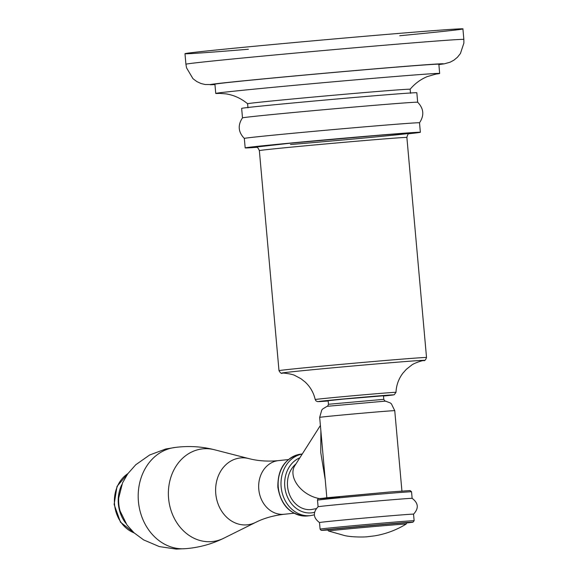 <?xml version="1.0" encoding="UTF-8"?>
<svg xmlns="http://www.w3.org/2000/svg" width="578" height="578" viewBox="0 0 578 578"><rect width="100%" height="100%" fill="white"/><g stroke="black" fill="none" stroke-linecap="round" stroke-linejoin="round"><path stroke-width="0.87" d="M399.745 35.742A139.515 1.431 174.9 0 0 399.528 33.351A139.515 1.431 174.9 0 0 207.336 50.929A139.515 1.431 174.9 0 0 248.367 49.253M215.746 93.441L214.922 84.222A112.407 1.149 -5.1 0 1 273.372 77.987A112.407 1.149 -5.1 0 1 387.78 67.828A112.407 1.149 174.9 0 1 438.846 64.237L439.67 73.457A112.407 1.149 174.9 0 0 388.604 77.047A112.407 1.149 -5.1 0 0 274.196 87.213A112.407 1.149 -5.1 0 0 215.746 93.441A112.407 1.149 -5.1 0 0 220.03 93.376M435.444 74.15A112.407 1.149 174.9 0 0 439.67 73.457M219.459 93.383L226.143 93.896C234.011 95.146 241.163 98.433 247.608 103.758A81.592 0.838 -5.1 0 1 260.678 102.125A81.592 0.838 -5.1 0 1 373.077 91.844A81.592 0.838 -5.1 0 1 410.142 89.243L410.51 93.318M416.832 92.755A87.943 0.903 174.9 0 0 376.878 95.565A87.943 0.903 -5.1 0 0 287.374 103.513A87.943 0.903 -5.1 0 0 241.647 108.389L242.493 117.876A87.943 0.903 -5.1 0 1 288.603 112.963A87.943 0.903 -5.1 0 1 377.723 105.044A87.943 0.903 174.9 0 1 417.67 102.234L416.832 92.755M419.512 122.789A87.943 0.903 174.9 0 0 379.558 125.592A87.943 0.903 -5.1 0 0 290.055 133.547A87.943 0.903 -5.1 0 0 244.328 138.424L245.173 147.903A87.943 0.903 -5.1 0 1 290.9 143.026A87.943 0.903 -5.1 0 1 380.403 135.079A87.943 0.903 174.9 0 1 420.358 132.268L419.512 122.789C424.418 115.448 423.804 108.592 417.67 102.234M256.899 147.311A87.943 0.903 -5.1 0 1 245.173 147.903M408.704 133.764A87.943 0.903 174.9 0 0 420.358 132.268M383.785 399.333L383.467 395.778L342.581 399.174L328.145 400.713L328.463 404.268C327.871 405.929 327.423 406.616 327.105 406.32L385.483 401.11C385.324 401.565 384.753 400.966 383.785 399.333L328.463 404.268M325.241 479.798L320.761 452.574L320.884 430.921M320.089 529.13L321.144 530.322L327.74 530.012A45.886 0.47 -5.1 0 1 335.681 528.726A45.886 0.47 -5.1 0 1 392.086 523.639A45.886 0.47 -5.1 0 1 406.76 522.96L412.923 522.209L414.137 520.742A47.208 0.484 -5.1 0 0 392.686 522.245A47.208 0.484 -5.1 0 0 344.64 526.515A47.208 0.484 -5.1 0 0 320.089 529.13L319.497 522.548A47.208 0.484 174.9 0 1 344.047 519.933A47.208 0.484 174.9 0 1 392.101 515.663A47.208 0.484 -5.1 0 1 413.545 514.153C418.942 508.373 418.472 503.098 412.128 498.359A47.208 0.484 -5.1 0 0 390.692 499.869A47.208 0.484 174.9 0 0 342.992 504.11A47.208 0.484 174.9 0 0 318.095 506.747L317.503 500.172A47.208 0.484 -5.1 0 1 342.053 497.557A47.208 0.484 -5.1 0 1 390.099 493.287A47.208 0.484 -5.1 0 1 411.55 491.777L410.098 490.549L389.276 492.044L319.62 498.561C318.29 498.446 317.589 498.987 317.503 500.172M406.753 522.837A39.672 0.405 -5.1 0 0 388.734 524.101A39.672 0.405 -5.1 0 0 348.353 527.692A39.672 0.405 -5.1 0 0 327.726 529.889L327.712 529.78A39.672 0.405 174.9 0 1 348.339 527.577A39.672 0.405 174.9 0 1 388.719 523.993A39.672 0.405 -5.1 0 1 406.746 522.729L406.124 524.087C396.364 530.062 385.851 533.993 374.58 535.864L367.579 536.731C363.952 537.179 352.016 537.237 344.856 535.633L328.564 531.009A38.943 0.397 -5.1 0 1 348.455 528.877A38.943 0.397 -5.1 0 1 388.438 525.323A38.943 0.397 -5.1 0 1 406.124 524.087M316.173 508.647L311.181 509.565A25.129 21.068 -96 0 1 310.783 509.601A25.129 21.068 -96 0 1 288.877 492.824A25.129 21.068 -96 0 1 295.979 463.888M214.467 449.749A46.601 39.08 -96 0 0 168.588 498.417A46.601 39.08 84 0 0 223.773 538.219C211.743 544.165 198.868 547.655 185.155 548.703A50.878 42.671 84 0 1 138.424 501.509A50.878 42.671 -96 0 1 174.513 447.531C188.146 445.696 201.462 446.44 214.467 449.749L248.872 458.6A33.611 28.185 -96 0 0 215.775 493.699A33.611 28.185 84 0 0 255.584 522.411C263.929 518.213 273.452 515.504 284.145 514.268A26.978 22.621 84 0 1 258.778 489.306A26.978 22.621 -96 0 1 278.502 460.615C267.787 461.634 257.904 460.962 248.872 458.6M463.852 39.434L462.913 28.9A139.515 1.431 174.9 0 0 399.528 33.351A139.515 1.431 -5.1 0 0 257.528 45.965A139.515 1.431 -5.1 0 0 184.982 53.703L185.921 64.245A139.515 1.431 -5.1 0 1 258.474 56.507A139.515 1.431 -5.1 0 1 400.475 43.892A139.515 1.431 174.9 0 1 463.852 39.434L463.881 43.09L460.406 53.544L457.429 57.265L453.875 60.191L450.11 62.207L444.2 63.847L438.883 64.584M255.953 147.065L290.561 143.178L375.035 135.642A78.023 0.802 -5.1 0 1 397.982 134.703A78.023 0.802 -5.1 0 1 290.496 144.529M373.236 139.818A74.056 0.759 -5.1 0 1 406.883 137.456L426.521 357.507A74.056 0.759 174.9 0 0 392.874 359.87A74.056 0.759 174.9 0 0 317.503 366.568A74.056 0.759 174.9 0 0 278.993 370.671L259.356 150.62A74.056 0.759 -5.1 0 1 297.865 146.516A74.056 0.759 -5.1 0 1 373.236 139.818M423.515 360.535A71.6 0.737 174.9 0 0 423.573 360.528A71.6 0.737 174.9 0 0 391.783 362.637A71.6 0.737 174.9 0 0 314.483 369.537A71.6 0.737 174.9 0 0 282.425 373.121A71.6 0.737 174.9 0 0 282.483 373.121M426.521 357.507C425.553 360.116 424.57 361.12 423.573 360.528C422.576 360.426 413.595 363.251 411.428 365.296L406.356 369.299L402.823 373.265C398.589 378.922 396.313 385.28 395.988 392.339A40.547 0.419 174.9 0 0 377.564 393.632A40.547 0.419 174.9 0 0 336.273 397.303A40.547 0.419 174.9 0 0 315.212 399.55C313.644 392.657 310.27 386.805 305.105 381.986L300.928 378.706L295.228 375.671C292.728 374.038 283.393 372.846 282.425 373.121C281.551 373.887 280.409 373.07 278.993 370.671M395.988 392.339L394.225 394.745L383.489 396.038A37.924 0.39 174.9 0 0 376.35 396.082A37.924 0.39 174.9 0 0 326.859 400.576A37.924 0.39 174.9 0 0 328.167 400.973L317.662 401.638L315.978 400.908L315.212 399.55M327.105 406.32L322.799 408.892L321.758 410.084L319.67 417.381A37.693 0.383 -5.1 0 1 339.272 415.293A37.693 0.383 -5.1 0 1 377.629 411.883A37.693 0.383 -5.1 0 1 394.752 410.683L391.414 403.863L390.179 402.88L385.483 401.11M339.546 497.275L319.706 498.749L326.057 497.824L389.269 492.044M320.393 425.473L294.823 465.695A25.129 17.116 32.4 0 0 297.735 485.289A25.129 17.116 32.4 0 0 319.526 498.576M314.497 512.31A28.43 23.843 -96 0 1 284.788 486.539A28.43 23.843 -96 0 1 299.866 457.776M307.503 515.937A31.075 26.061 -96 0 1 278.278 487.175A31.075 26.061 -96 0 1 301.001 454.127C285.344 457.61 277.628 468.642 277.852 487.225C281.103 506.097 290.987 515.663 307.503 515.937L310.364 515.634A31.075 26.061 -96 0 1 281.139 486.871A31.075 26.061 -96 0 1 302.222 454.062M186.203 548.616L176.304 549.1L159.318 546.586L143.626 539.895L133.98 532.75L127.001 524.99L120.101 511.039A32.816 27.52 -96 0 1 118.786 503.915A32.816 27.52 -96 0 1 118.721 497.904L122.565 482.825L127.781 473.779L135.729 464.777L149.68 454.973L165.778 448.983L175.553 447.394M125.78 523.235A32.397 27.173 -96 0 1 118.367 503.965A32.397 27.173 -96 0 1 121.741 484.79M134.125 532.88A32.397 27.173 -96 0 1 114.545 504.37A32.397 27.173 -96 0 1 127.89 473.62M185.921 64.245L186.549 67.85L192.944 78.651L196.751 81.527L200.92 83.485L205.111 84.518L214.958 84.569A117.038 1.199 -5.1 0 1 257.326 79.475A117.038 1.199 -5.1 0 1 390.287 67.561A117.038 1.199 174.9 0 1 438.875 64.57M410.142 89.25C414.91 83.55 420.647 79.331 427.337 76.571L436.007 74.056M247.601 103.751L247.969 107.826M242.493 117.861C237.587 125.209 238.201 132.066 244.328 138.431M409.737 133.316C409.802 133.836 408.054 132.167 406.883 137.456M255.808 147.05C255.837 147.578 257.261 145.627 259.356 150.62M326.866 498.005L319.67 417.381M411.55 491.777L412.136 498.366M319.504 522.555C313.168 517.809 312.698 512.542 318.095 506.747M414.137 520.742L413.545 514.153M327.726 529.889L328.564 531.009M401.948 491.307L394.752 410.683M302.265 453.99L301.001 454.127M310.364 515.634L314.324 514.861M293.985 513.235L284.145 514.268M288.343 459.575L278.502 460.615M255.584 522.411L223.773 538.219M128.013 473.447L117.023 486.38L114.119 504.421L120.499 522.194L134.284 533.024"/></g></svg>
